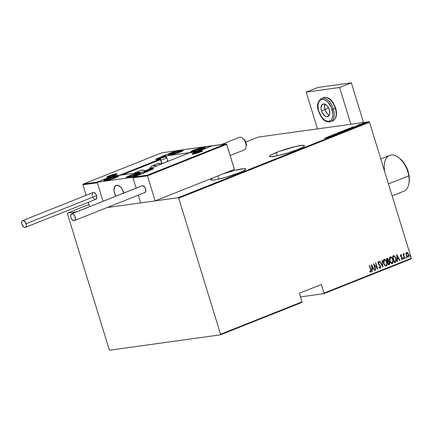 <?xml version="1.0" encoding="UTF-8"?>
<svg xmlns="http://www.w3.org/2000/svg" width="433" height="433" viewBox="0 0 433 433"><rect width="100%" height="100%" fill="white"/><g stroke="black" fill="none" stroke-linecap="round" stroke-linejoin="round"><path stroke-width="0.65" d="M222.735 173.985A18.3 2.095 162.9 0 1 245.782 168.994A18.3 2.095 162.9 0 1 238.87 172.913L243.395 170.9L245.63 169.417L245.76 168.951L245.219 168.691L244.028 168.648L234.009 170.575L222.735 173.985M218.719 179.11L217.756 175.971L218.719 179.11M276.416 152.476A18.3 2.095 162.9 0 1 294.5 146.755A18.3 2.095 162.9 0 1 304.48 145.629A18.3 2.095 162.9 0 1 297.568 149.547L302.099 147.534L304.329 146.051L304.459 145.58L302.727 145.282L295.826 146.441L279.339 151.361L271.886 154.484L269.656 155.967L269.526 156.437L271.253 156.741L278.159 155.577L288.037 152.876L297.568 149.547A18.3 2.095 162.9 0 1 279.485 155.263A18.3 2.095 162.9 0 1 269.505 156.389A18.3 2.095 162.9 0 1 276.416 152.476L277.423 155.745L276.416 152.476M300.502 296.903L323.868 293.666L411.182 258.907L411.35 258.312L324.036 293.071L321.389 284.476L299.376 293.238L302.023 301.833L220.576 334.254L178.715 198.195L369.49 122.252L411.35 258.312L369.49 122.252L368.992 121.749L178.212 197.692L107.2 207.526L178.212 197.692L368.992 121.749L258.328 137.072L368.992 121.749L369.49 122.252L178.715 198.195L178.212 197.692L178.715 198.195L220.576 334.254L302.023 301.833L299.376 293.238L321.389 284.476L324.036 293.071L411.35 258.312L411.182 258.907L323.868 293.666L324.036 293.071L323.868 293.666L300.502 296.903M76.858 211.726L67.553 213.014L88.96 204.495L67.553 213.014L67.391 213.61L109.246 349.669L109.749 350.173L220.408 334.85L301.855 302.429L302.023 301.833L301.855 302.429L220.408 334.85L220.576 334.254L220.408 334.85L109.749 350.173L109.246 349.669L67.391 213.61L67.553 213.014L76.858 211.726M245.803 142.056L258.328 137.072L245.803 142.056M213.81 177.541L211.753 178.677L210.822 179.803L212.554 180.106L216.679 179.533L225.912 177.265L238.87 172.913A18.3 2.095 162.9 0 1 220.787 178.629A18.3 2.095 162.9 0 1 210.801 179.755A18.3 2.095 162.9 0 1 213.81 177.541M361.788 123.638L365.057 122.983L365.474 122.647L363.909 122.853L361.788 123.638L365.138 122.95C365.75 122.647 365.658 122.555 364.857 122.68L362.188 123.356M361.463 124.401L359.785 124.341L358.616 124.791L361.463 124.401L359.785 124.341L358.616 124.791L361.463 124.401M356.391 125.667L359.509 125.137L356.548 125.797M352.402 128.006L352.998 127.594L351.504 127.735L347.558 128.92L352.402 128.006C353.323 127.578 353.209 127.459 352.056 127.648L347.558 128.92L352.402 128.006C353.323 127.578 353.209 127.459 352.056 127.648L352.056 127.648M345.399 130.793L346.557 130.306L346.07 130.241L341.502 131.334L345.399 130.793L346.07 130.241L341.502 131.334L345.399 130.793M339.867 132.996L337.35 132.985L339.147 133.088L334.649 134.062L339.867 132.996L337.35 132.985L339.147 133.088L334.649 134.062L339.867 132.996M332.685 135.854L329.621 136.276L334.731 135.042L330.834 135.578L333.643 135.258L328.528 136.498L332.425 135.957L329.621 136.276L334.731 135.042L330.834 135.578L333.643 135.258L328.528 136.498L332.685 135.854M327.927 137.775L324.377 138.149L327.581 137.716L326.742 138.132L328.019 137.591L324.377 138.149L326.969 137.791L327.548 137.824L326.742 138.132L328.192 137.618L328.301 137.981M326.487 137.31L329.064 137.293L328.528 137.185L329.805 136.676L331.765 136.222L326.552 137.283L329.064 137.293L328.528 137.185L329.805 136.676L331.765 136.222L326.487 137.31M337.394 134.008L333.589 134.647L334.752 134.165L333.069 134.755L336.928 133.916L335.824 134.447L337.199 133.808L333.302 134.571L336.928 133.916L335.624 134.49L337.199 133.808M343.326 131.643C344.121 131.237 343.964 131.123 342.855 131.302L339.207 132.222C338.433 132.622 338.601 132.731 339.71 132.558L343.678 131.486L341.707 131.502L338.925 132.617L343.872 131.307L343.986 131.675M349.388 129.234C350.178 128.828 350.021 128.715 348.911 128.888L345.263 129.808C344.489 130.209 344.657 130.322 345.772 130.144L349.734 129.077L348.186 129.007L344.825 130.192L349.929 128.899L350.043 129.261M351.704 127.27L354.286 127.253L353.745 127.145L356.987 126.182L351.704 127.27L354.286 127.253L353.745 127.145L356.987 126.182L351.704 127.27M360.202 124.828L360.873 124.617L360.137 124.769M362.637 123.86L363.309 123.643L362.578 123.8M366.589 122.285L367.26 122.074L366.529 122.225M406.008 253.505L406.701 256.379L407.48 257.18L408.211 257.186L408.79 255.546L408.243 253.516L406.939 252.331L406.387 252.553L406.008 253.505L406.208 255.286L408.135 257.224L408.579 254.344L407.751 252.807L406.641 252.379L406.008 253.505M404.487 258.582L404.747 258.479L403.783 254.95L404.195 254.095L403.957 253.467L403.524 254.49L403.047 253.906L404.487 258.582L404.747 258.479L403.827 255.281L404.189 253.538L403.881 253.484L403.524 254.49L403.047 253.906L404.487 258.582M400.622 254.723L401.645 255.118L400.769 254.728L400.541 255.751L400.958 256.829L402.289 258.198L402.17 258.929L401.467 258.68L401.418 259.183L402.349 259.513L402.452 257.759L400.861 255.919L400.936 255.318L401.586 255.594L401.645 255.118L400.844 254.691L400.633 256.152L402.257 258.073L401.954 259.004M393.619 255.768L392.509 256.168L394.474 262.566L396.125 261.608L396.092 258.712L394.669 256.044L393.895 255.735L392.509 256.168L394.474 262.566L395.421 262.192C396.46 261.332 396.66 260.087 396.016 258.452L394.16 255.768L393.51 255.779M388.417 264.98L389.554 264.411L389.776 263.075L389.224 261.581L388.531 261.056L388.233 259.021L387.254 258.284L386.447 258.577L388.417 264.98L389.235 264.655L389.635 262.452L388.531 261.056L388.45 259.562L387.026 258.349L386.447 258.577L388.417 264.98M382.886 267.183L382.301 260.228L382.014 260.341L382.539 265.932L379.887 261.191L379.6 261.305L382.886 267.183L382.301 260.228L382.014 260.341L382.539 265.932L379.887 261.191L379.6 261.305L382.886 267.183M375.709 270.04L374.161 265.007L377.749 269.223L375.779 262.826L375.519 262.928L377.067 267.973L373.479 263.74L375.443 270.143L375.709 270.04L375.427 270.089L375.709 270.04L374.161 265.007L377.749 269.223L375.779 262.826L375.519 262.928L377.067 267.973L373.479 263.74L375.443 270.143L375.709 270.04M370.637 269.651L370.908 271.21L370.605 271.491L369.944 271.134L369.934 271.691L370.962 272.103L371.27 270.961L369.593 265.288L369.327 265.391L370.637 269.651L370.718 271.475L369.944 271.134L369.934 271.691L370.897 272.135L370.919 269.613L369.593 265.288L369.327 265.391L370.637 269.651M371.433 264.552L372.088 271.48L372.375 271.367L372.163 269.147L373.446 268.633L374.502 270.517L374.789 270.403L371.433 264.552L372.088 271.48L372.375 271.367L372.163 269.147L373.446 268.633L374.502 270.517L374.789 270.403L371.433 264.552M378.079 261.667L379.422 262.409L378.301 261.635L378.036 263.421L380.428 266.392L380.169 267.713L379.173 266.907L379.016 267.334L380.472 268.314L380.694 266.295L378.29 263.291L378.372 262.371L379.297 262.901L379.422 262.409L378.464 261.608L377.933 262.181L378.355 264.125L380.428 266.392L380.239 267.675L379.173 266.907L379.016 267.334L380.131 268.4M383.687 263.302L385.408 265.911L386.404 265.954L387.037 265.001L386.658 261.483L385.863 260.054L384.888 259.275L384.001 259.399L383.486 260.271L383.687 263.302C384.12 265.007 384.991 265.911 386.301 266.008C387.264 264.985 387.443 263.654 386.842 262.014C386.409 260.282 385.532 259.372 384.206 259.286C383.254 260.32 383.081 261.656 383.687 263.302M389.749 260.888L390.409 262.393L391.464 263.502L392.466 263.545L393.094 262.587L392.715 259.069L391.925 257.64L390.945 256.861L390.063 256.991L389.548 257.857L389.749 260.888C390.176 262.598 391.048 263.497 392.358 263.594C393.321 262.577 393.505 261.245 392.899 259.6C392.466 257.868 391.589 256.958 390.263 256.877C389.316 257.911 389.143 259.248 389.749 260.888M396.655 254.517L397.31 261.44L397.597 261.326L397.386 259.107L398.669 258.598L399.719 260.482L400.005 260.363L396.72 254.49L397.31 261.44L397.597 261.326L397.386 259.107L398.669 258.598L399.719 260.482L400.005 260.363L396.655 254.517M403.356 258.523L403.892 258.842L403.605 257.9L403.318 258.349L403.783 258.956L403.886 258.317L403.459 257.884L403.356 258.523M405.797 257.554L406.327 257.873L405.965 256.904L405.77 257.467L406.224 257.981L406.322 257.343L405.894 256.915L405.797 257.554M409.748 255.984L410.278 256.298L409.991 255.356L409.705 255.806L410.175 256.412L410.273 255.773L409.845 255.346L409.748 255.984M369.387 265.369L370.919 269.613L370.675 272.168L370.994 270.717L369.387 265.369M369.722 271.166L370.599 271.491M370.264 271.491L369.852 271.258M371.465 264.899L374.789 270.403L374.475 270.473L371.465 264.899M373.224 268.666L371.942 269.174L372.375 271.367L372.082 271.426L371.942 269.174L373.224 268.666M371.877 268.465L371.85 265.775L373.111 268.032L371.877 268.465L371.622 265.808L371.877 268.465M373.576 264.076L377.067 267.973L373.576 264.076M375.573 262.907L377.43 268.936L375.573 262.907M373.939 265.034L375.487 270.068L373.939 265.034M380.028 268.428L380.363 268.368L380.694 266.295L378.29 263.291L378.545 262.29L378.247 262.338L379.297 262.901L379.422 262.409L379.135 262.696L378.404 261.673M378.951 266.939L379.947 267.74M378.469 262.306L378.069 263.318L380.694 266.295L380.363 268.368M380.093 268.417L380.569 267.767L380.51 266.468L379.925 265.294L378.144 263.535L378.074 262.501L378.491 262.349M378.815 264.309L378.518 264.065M379.871 267.762L379.054 267.091M379.692 261.267L382.539 265.932L379.692 261.267M382.085 260.314L382.696 266.842L382.085 260.314M383.984 259.318C385.31 259.405 386.187 260.309 386.615 262.041L386.615 262.041C387.221 263.686 387.042 265.018 386.079 266.035L386.88 264.725L386.696 262.311L385.641 260.087L384.206 259.259M384.477 259.919L384.423 259.941C385.5 260 386.22 260.726 386.577 262.117C387.07 263.464 386.907 264.547 386.084 265.353L384.813 265.088L383.665 263.004L383.606 260.731L384.564 259.924M386.084 265.353L385.034 265.056L383.73 263.226L383.779 260.877L384.509 259.908L385.635 260.385L386.577 262.117L386.799 264.146L386.084 265.353C385.018 265.299 384.304 264.579 383.952 263.194L384.358 259.924M384.423 259.941L383.73 263.226C384.082 264.606 384.796 265.326 385.863 265.386M386.804 258.382L388.45 259.562L388.309 261.088L389.635 262.452L389.235 264.655L388.401 264.926L389.408 264.325L389.494 262.793L389.002 261.608L388.309 261.088L388.011 259.053L387.113 258.306M387.703 261.797L388.498 261.624L389.375 262.56L388.477 264.217L387.524 261.868L388.796 261.716L389.462 263.264L388.477 264.217L387.524 261.868L388.255 264.249L387.746 261.841L388.498 261.624M387.053 259.015L386.691 259.161L387.053 259.015M387.324 261.213L386.691 259.161L387.567 258.934L388.19 259.676L387.546 261.18L386.691 259.161L387.324 261.213M387.275 258.988L388.255 259.93L388.179 260.769L387.546 261.18L386.913 259.129L387.216 258.972M390.041 256.904C391.367 256.991 392.244 257.9 392.677 259.632L392.677 259.632C393.283 261.278 393.099 262.609 392.136 263.627L392.937 262.311L392.753 259.897L391.703 257.673L390.263 256.845M390.539 257.505L390.479 257.527C391.556 257.586 392.276 258.312 392.634 259.703C393.126 261.056 392.964 262.133 392.146 262.945L390.875 262.674L389.787 260.812L389.613 258.501L389.944 257.787L390.62 257.511M392.146 262.945L391.096 262.642L390.079 260.996L389.765 258.977L390.257 257.559L389.787 260.812L390.479 257.527L391.692 257.971L392.563 259.486L392.855 261.738L392.146 262.945C391.075 262.885 390.366 262.165 390.009 260.78L389.787 260.812C390.144 262.198 390.853 262.918 391.925 262.972M394.16 255.768L395.794 258.485C396.439 260.119 396.238 261.364 395.199 262.219L396.071 261.153L395.87 258.745L394.734 256.363L393.408 255.795M393.97 256.466L392.747 256.747L394.192 256.433L395.757 258.555L395.724 261.153L394.317 261.835L392.747 256.747L394.317 261.835L392.747 256.747L393.711 256.46M393.754 256.455L394.972 256.969L395.924 259.215L395.805 261.023L394.539 261.808L392.975 256.72L394.192 256.433M396.688 254.858L400.005 260.363L399.691 260.433L396.688 254.858M398.447 258.625L397.164 259.14L397.597 261.326L397.305 261.386L397.164 259.14L398.447 258.625M397.093 258.425L397.066 255.735L398.333 257.992L397.093 258.425L396.845 255.768L397.093 258.425M401.359 255.622L400.79 255.297L401.586 255.594L401.645 255.118L401.391 255.405L400.731 254.701M401.012 255.27L400.666 256.055L400.828 255.286M401.099 256.417L401.57 256.769L401.099 256.417M402.187 257.262L401.348 256.801L402.187 257.262L402.289 257.976L402.187 257.262M402.078 258.988L401.467 258.68L401.418 259.183L402.262 259.562L402.517 257.944L402.041 259.589L402.289 257.976L400.752 256.266L400.79 255.297M401.245 258.712L401.856 259.021M401.813 259.031L401.38 258.847M403.237 257.916L403.886 258.317L403.561 258.983M403.626 258.939L403.377 257.927M403.101 253.884L403.524 254.49L403.101 253.884M404.189 253.538L403.967 254.079L403.816 253.505M403.881 254.101L404.195 254.095M404.011 254.074L403.605 255.308L404.747 258.479L404.471 258.533L403.561 254.983L404.043 254.068M405.672 256.948L406.322 257.343L405.997 258.014M406.062 257.971L405.818 256.958M406.419 252.412L407.751 252.807L408.579 254.344L408.135 257.224L408.563 255.984L408.351 254.377L407.529 252.834L406.565 252.369M407.285 252.607L407.009 252.434M407.61 256.715L406.804 256.287L406.165 254.913L406.23 253.381L406.847 252.953M406.722 252.953L406.246 255.216L406.36 253.635L406.82 252.959L408.357 254.604L408.471 255.681L407.956 256.65L406.468 255.189L406.598 252.986L407.507 253.126L408.314 254.452L407.956 256.65L407.139 256.39L406.246 255.216L407.734 256.677M409.623 255.373L410.273 255.773L409.948 256.439M410.013 256.396L409.77 255.389M373.111 268.032L372.099 268.438L371.85 265.775L373.111 268.032M387.925 261.77L388.206 261.667M398.333 257.992L397.315 258.398L397.066 255.735L398.333 257.992M327.797 138.1L327.548 137.824M327.272 137.196L329.302 136.877L327.272 137.196M339.207 132.222L338.676 132.552M339.618 132.162L342.59 131.405C343.499 131.264 343.607 131.361 342.92 131.702L339.975 132.449C339.071 132.595 338.958 132.498 339.618 132.162L342.59 131.405C343.499 131.264 343.607 131.361 342.92 131.702L339.975 132.449C339.071 132.595 338.958 132.498 339.618 132.162L339.169 132.411L339.277 132.812M343.721 130.701L344.035 130.706L343.623 131.042L342.162 131.172L343.591 130.928M344.468 130.62L343.981 130.598M345.805 130.344L345.28 130.809L343.813 130.945L345.648 130.587M345.263 129.808L344.738 130.138L344.847 130.506M345.68 129.748L348.646 128.996C349.555 128.85 349.664 128.947 348.976 129.294L346.032 130.041C345.133 130.181 345.014 130.084 345.68 129.748L348.646 128.996C349.555 128.85 349.664 128.947 348.976 129.294L346.032 130.041C345.133 130.181 345.014 130.084 345.68 129.748L345.231 130.003L345.334 130.403M351.796 128.136L348.24 128.828L351.791 127.757L352.489 127.973L348.219 128.763L349.35 128.33L352.153 127.713L352.565 127.74L351.894 128.103M352.489 127.156L354.524 126.837L352.489 127.156M365.138 122.95C365.75 122.647 365.658 122.555 364.857 122.68M362.54 123.308L364.591 122.788L364.808 123.069L362.767 123.578L362.805 123.21L364.786 122.999L362.54 123.308L362.324 123.876M342.59 131.405L343.38 131.388L342.92 131.702M339.975 132.449L339.163 132.438M348.646 128.996L349.442 128.974L348.976 129.294M346.032 130.041L345.22 130.024M364.591 122.788L365.127 122.799L364.786 122.999M362.751 123.519L362.21 123.508M193.594 150.202L203.916 147.247L205.177 147.188L205.345 147.496L202.503 148.968A7.702 0.882 162.9 0 1 194.888 151.377A7.702 0.882 162.9 0 1 190.682 151.848A7.702 0.882 162.9 0 1 193.594 150.202A7.702 0.882 162.9 0 1 201.21 147.794A7.702 0.882 162.9 0 1 205.41 147.317A7.702 0.882 162.9 0 1 202.503 148.968L192.176 151.923L190.747 151.674L193.594 150.202M171.327 153.282L181.654 150.332L182.91 150.273L183.083 150.581L180.236 152.048A7.702 0.882 162.9 0 1 172.621 154.457A7.702 0.882 162.9 0 1 168.421 154.933A7.702 0.882 162.9 0 1 171.327 153.282A7.702 0.882 162.9 0 1 178.943 150.879A7.702 0.882 162.9 0 1 183.148 150.403A7.702 0.882 162.9 0 1 180.236 152.048L169.915 155.003L168.654 155.063L168.48 154.754L171.327 153.282M161.763 156.513L197.388 151.582L212.067 145.737L176.442 150.673L161.763 156.513L176.442 150.673L212.094 145.84L197.388 151.582L161.763 156.513M123.751 193.372L123.4 191.938A7.702 4.406 68.3 0 1 123.697 193.08A7.702 4.406 68.3 0 0 116.098 185.394A7.702 4.406 68.3 0 1 123.4 191.938L122.198 189.183L120.504 186.942L118.572 185.557L116.694 185.237L115.871 185.497L114.204 187.814L113.971 190.32L114.491 193.167L115.86 196.203A7.702 4.406 68.3 0 1 114.491 193.167A7.702 4.406 68.3 0 1 116.098 185.394A7.702 4.406 68.3 0 0 115.974 185.448L114.664 186.699L113.96 190.141L114.436 192.983L115.86 196.203A7.702 4.406 68.3 0 1 115.974 185.448L117.733 185.281L120.623 187.067L122.295 189.351L123.784 193.562M106.762 178.986A7.702 0.882 162.9 0 1 114.372 176.583A7.702 0.882 162.9 0 1 118.577 176.107A7.702 0.882 162.9 0 1 115.665 177.752L107.492 180.296L103.855 180.658L106.762 178.986L114.929 176.447L118.566 176.085L115.665 177.752A7.702 0.882 162.9 0 1 108.05 180.16A7.702 0.882 162.9 0 1 103.85 180.637A7.702 0.882 162.9 0 1 106.762 178.986L106.762 178.986M129.023 175.906A7.702 0.882 162.9 0 1 136.639 173.498A7.702 0.882 162.9 0 1 140.839 173.021A7.702 0.882 162.9 0 1 137.932 174.672L131.069 176.891L126.122 177.573L129.023 175.906L135.886 173.687L140.606 172.891L140.444 173.476L137.932 174.672A7.702 0.882 162.9 0 1 130.317 177.081A7.702 0.882 162.9 0 1 126.117 177.552A7.702 0.882 162.9 0 1 129.023 175.906L129.023 175.906M147.496 171.441L111.871 176.377L97.192 182.217L132.817 177.286L147.496 171.441L132.817 177.286L136.151 188.122L132.817 177.286L97.192 182.217L103.065 201.296L97.192 182.217L111.871 176.377L147.496 171.441M138.311 195.142L140.698 202.888L138.311 195.142L140.698 202.888L155.171 200.885L140.698 202.888L138.311 195.142M244.38 149.872A6.739 3.859 68.3 0 1 244.158 149.959A6.739 3.859 -111.7 0 0 244.266 149.921A6.739 3.859 -111.7 0 0 244.38 149.872L230.167 155.528L244.38 149.872A6.739 3.859 -111.7 0 0 245.322 142.132A6.739 3.859 -111.7 0 0 239.281 137.391A6.739 3.859 -111.7 0 0 239.173 137.44A6.739 3.859 68.3 0 1 242.491 138.176A6.739 3.859 68.3 0 1 246.063 147.15A6.739 3.859 68.3 0 1 244.38 149.872M243.698 139.117L245.749 141.916L246.301 145.58A4.817 2.755 -111.7 0 0 243.752 139.155L242.491 138.176M108.05 177.129A0.579 0.471 82.1 0 0 107.871 177.157A5.391 0.617 -17.1 0 0 115.097 175.089A5.391 0.617 -17.1 0 0 116.093 173.887L117.132 173.92L116.856 174.255L114.236 175.419L109.376 176.87L106.832 177.119L109.728 175.625L116.093 173.887A5.391 0.617 -17.1 0 0 108.862 175.955A5.391 0.617 -17.1 0 0 107.871 177.157A0.579 0.471 -97.9 0 1 108.034 177.129M83.212 184.128L82.892 184.772L86.135 195.315L82.892 184.772L97.365 182.764L103.065 201.296L97.306 182.547L82.892 184.772L83.212 184.128L97.301 182.087L111.974 176.247L119.768 175.165L159.977 159.16L155.934 159.625L156.567 158.857L175.668 150.895L161.861 152.806L83.499 183.998L161.861 152.806L175.977 150.852M88.294 202.335L89.62 206.644L88.294 202.335M175.668 150.895L158.142 158.159A6.354 0.725 -17.1 0 0 156.973 159.577L159.977 159.16A0.579 0.33 68.3 0 1 160.481 159.663L122.036 174.97L160.481 159.663L161.688 163.593L160.481 159.663A0.579 0.33 -111.7 0 0 159.977 159.16L119.768 175.165L111.974 176.247L97.301 182.087L83.499 183.998M156.703 159.593A5.781 0.66 162.9 0 1 158.094 158.884A5.781 0.66 162.9 0 0 156.703 159.593M161.146 156.703L162.104 156.578A0.579 0.471 -97.9 0 1 162.711 156.952L162.104 156.578L162.711 156.952M161.298 156.692L161.59 156.741M162.824 156.957L164.313 156.654A3.275 0.373 162.9 0 1 163.706 157.385A3.275 0.373 162.9 0 1 159.322 158.64A1.543 1.25 82.1 0 0 158.651 159.333A1.543 1.25 -97.9 0 1 159.322 158.64L158.711 158.538L159.474 158.099L162.84 156.968L162.191 156.557M158.142 158.159A0.579 0.33 68.3 0 1 158.586 158.516A0.579 0.33 -111.7 0 0 158.142 158.159M162.586 157.022A0.579 0.33 -111.7 0 0 162.104 156.578M159.977 159.16A0.579 0.471 -97.9 0 1 160.589 159.533A0.579 0.471 82.1 0 0 159.977 159.16M157.157 159.55A0.579 0.471 82.1 0 0 157.06 159.555L156.194 159.604L156.459 159.896M160.589 159.533L160.069 159.138L157.06 159.555M193.172 154.072A5.391 0.617 -17.1 0 0 200.398 152.005A5.391 0.617 -17.1 0 0 201.388 150.798L202.39 150.971L199.532 152.329L194.677 153.78L192.133 154.034L195.97 152.205L201.388 150.798A5.391 0.617 -17.1 0 0 194.163 152.865A5.391 0.617 -17.1 0 0 193.172 154.072A0.579 0.471 -97.9 0 1 193.264 154.045A0.579 0.471 82.1 0 0 193.172 154.072M133.31 177.189L132.991 177.833L147.464 175.83L155.171 200.885L147.464 175.83L226.708 144.281L234.415 169.335L155.171 200.885L234.415 169.335L226.583 144.092L211.959 145.867L197.286 151.707L189.492 152.789L149.282 168.794L153.325 168.329L152.692 169.097L133.597 177.065L147.399 175.154L225.761 143.956L147.399 175.154L133.31 177.189L132.991 177.833L147.464 175.83L147.399 175.154L147.464 175.83L226.708 144.281L226.075 143.913M151.133 169.227L152.097 169.373L152.015 169.103A5.781 0.66 162.9 0 1 152.768 169.043A5.781 0.66 162.9 0 0 152.015 169.103A0.579 0.471 -97.9 0 1 152.286 168.377A0.579 0.471 82.1 0 0 152.015 169.103L151.133 169.227M133.597 177.065L147.983 171.349L147.155 171.376A0.579 0.471 82.1 0 0 146.976 171.517L147.112 171.387A0.579 0.33 68.3 0 1 147.155 171.376L146.993 171.971M212.083 145.937L225.761 143.956M212.013 145.861L197.34 151.702M147.155 171.376L151.117 169.796A0.579 0.33 -111.7 0 0 151.03 169.833M189.616 152.86L197.286 151.707M189.546 152.779L149.282 168.794A0.579 0.471 82.1 0 0 149.001 169.482A0.579 0.471 -97.9 0 1 149.282 168.794A0.579 0.33 -111.7 0 0 149.239 168.805A0.579 0.33 68.3 0 1 149.282 168.794L152.286 168.377A6.354 0.725 -17.1 0 1 151.117 169.796A0.579 0.33 68.3 0 0 151.068 169.812L146.906 171.522M148.898 169.514L149.239 168.805A0.579 0.33 -111.7 0 0 149.136 168.892M146.37 170.948A2.89 0.33 162.9 0 1 145.244 171.181L150.186 169.433L146.403 170.304L144.898 170.943L144.703 171.181L145.244 171.181A2.89 0.33 162.9 0 1 144.887 171.214A2.89 0.33 162.9 0 1 144.703 171.181A2.89 0.33 162.9 0 1 145.775 170.537A2.89 0.33 162.9 0 1 148.514 169.666A2.89 0.33 162.9 0 1 150.186 169.433A2.89 0.33 162.9 0 1 150.067 169.617A2.89 0.33 162.9 0 1 149.114 170.077A2.89 0.33 162.9 0 1 146.37 170.948M149.937 169.314A3.275 0.373 162.9 0 1 149.336 170.045A3.275 0.373 162.9 0 1 144.952 171.3A1.543 1.25 82.1 0 0 144.33 171.879A1.543 1.25 -97.9 0 1 144.952 171.3L144.341 171.192L146.073 170.369L150.57 169.335L148.811 170.245L144.952 171.3A3.275 0.373 162.9 0 1 145.553 170.57A3.275 0.373 162.9 0 1 149.937 169.314A1.543 1.25 -97.9 0 1 150.197 169.249A1.543 1.25 82.1 0 0 149.937 169.314M150.197 169.249A1.543 1.25 -97.9 0 1 151.263 169.736M149.948 169.682L148.514 169.666L144.703 171.181L148.514 169.666L149.948 169.682M148.692 170.234L148.514 169.666L148.692 170.234M145.932 171.057L145.775 170.537L145.932 171.057M160.746 158.294A2.89 0.33 162.9 0 1 159.615 158.527L164.556 156.773L160.773 157.644L159.268 158.289L159.073 158.521L159.615 158.527A2.89 0.33 162.9 0 1 159.257 158.554A2.89 0.33 162.9 0 1 159.073 158.521A2.89 0.33 162.9 0 1 160.145 157.883A2.89 0.33 162.9 0 1 162.889 157.006A2.89 0.33 162.9 0 1 164.556 156.773A2.89 0.33 162.9 0 1 164.443 156.963A2.89 0.33 162.9 0 1 163.485 157.417A2.89 0.33 162.9 0 1 160.746 158.294M166.981 161.054A4.817 0.552 162.9 0 1 167.901 161.168A4.817 0.552 162.9 0 1 167.057 161.709A4.817 0.552 -17.1 0 0 167.912 161.098L166.867 157.699A4.817 0.552 162.9 0 1 160.865 160.086A4.817 0.552 -17.1 0 0 166.846 157.785M164.881 162.581A4.817 0.552 162.9 0 1 161.915 163.485A4.817 0.552 -17.1 0 0 164.881 162.581M164.567 156.589A1.543 1.25 82.1 0 0 164.313 156.654L164.919 156.762L163.706 157.385L159.322 158.64A3.275 0.373 162.9 0 1 159.923 157.91A3.275 0.373 162.9 0 1 164.313 156.654A1.543 1.25 -97.9 0 1 164.567 156.589A1.543 1.25 -97.9 0 1 165.936 157.65A4.817 0.552 162.9 0 1 166.867 157.699C166.353 156.643 165.579 156.275 164.551 156.594L160.053 157.845L158.191 158.797L157.709 159.463M164.318 157.027L162.889 157.006L159.073 158.521L162.889 157.006L164.318 157.027M163.062 157.58L162.889 157.006L163.062 157.58M160.302 158.397L160.145 157.883L160.302 158.397M110.908 176.166A2.89 0.33 162.9 0 1 109.782 176.399L114.723 174.645L110.94 175.517L109.435 176.161L109.24 176.393L109.782 176.399A2.89 0.33 162.9 0 1 109.425 176.426A2.89 0.33 162.9 0 1 109.24 176.393A2.89 0.33 162.9 0 1 110.312 175.755A2.89 0.33 162.9 0 1 113.051 174.878A2.89 0.33 162.9 0 1 114.723 174.645A2.89 0.33 162.9 0 1 114.604 174.835A2.89 0.33 162.9 0 1 113.652 175.289A2.89 0.33 162.9 0 1 110.908 176.166M114.474 174.526A3.275 0.373 162.9 0 1 113.874 175.262A3.275 0.373 162.9 0 1 109.484 176.512A1.543 1.25 82.1 0 0 108.954 176.956A1.543 1.25 -97.9 0 1 109.484 176.512L109.024 176.291L111.189 175.381L115.108 174.548L113.349 175.457L109.484 176.512A3.275 0.373 162.9 0 1 110.09 175.782A3.275 0.373 162.9 0 1 114.474 174.526A1.543 1.25 -97.9 0 1 114.734 174.461A1.543 1.25 82.1 0 0 114.474 174.526M114.734 174.461A1.543 1.25 -97.9 0 1 115.698 174.835M114.48 174.9L113.051 174.878L109.24 176.393L113.051 174.878L114.48 174.9M113.23 175.452L113.051 174.878L113.23 175.452M110.469 176.269L110.312 175.755L110.469 176.269M196.209 153.076A2.89 0.33 162.9 0 1 195.077 153.309L200.019 151.561L196.236 152.432L194.731 153.071L194.536 153.309L195.077 153.309A2.89 0.33 162.9 0 1 194.72 153.342A2.89 0.33 162.9 0 1 194.536 153.309A2.89 0.33 162.9 0 1 195.608 152.665A2.89 0.33 162.9 0 1 198.352 151.788A2.89 0.33 162.9 0 1 200.019 151.561A2.89 0.33 162.9 0 1 199.905 151.745A2.89 0.33 162.9 0 1 198.947 152.205A2.89 0.33 162.9 0 1 196.209 153.076M199.775 151.442A3.275 0.373 162.9 0 1 199.169 152.172A3.275 0.373 162.9 0 1 194.785 153.428A1.543 1.25 82.1 0 0 194.249 153.867A1.543 1.25 -97.9 0 1 194.785 153.428L194.179 153.32L195.911 152.497L200.403 151.463L198.65 152.373L194.785 153.428A3.275 0.373 162.9 0 1 195.386 152.697A3.275 0.373 162.9 0 1 199.775 151.442A1.543 1.25 -97.9 0 1 200.03 151.377A1.543 1.25 82.1 0 0 199.775 151.442M201.497 151.512L200.014 151.377A1.543 1.25 -97.9 0 1 200.993 151.745M199.781 151.81L198.352 151.788L194.536 153.309L198.352 151.788L199.781 151.81M198.525 152.362L198.352 151.788L198.525 152.362M195.77 153.179L195.608 152.665L195.77 153.179M171.966 154.148L171.641 153.672L175.457 152.189L179.598 151.187L179.771 151.745L179.598 151.187L175.457 152.189A4.817 0.552 162.9 0 1 179.598 151.187L179.598 151.187A4.817 0.552 162.9 0 1 180.377 151.236L175.457 152.189L171.187 154.099L176.107 153.141L180.377 151.236A4.817 0.552 162.9 0 1 179.922 151.664A4.817 0.552 162.9 0 1 179.641 151.81A4.817 0.552 162.9 0 1 176.107 153.141A4.817 0.552 162.9 0 1 172.112 154.126A4.817 0.552 162.9 0 1 171.966 154.148A4.817 0.552 162.9 0 1 171.641 153.672A4.817 0.552 162.9 0 1 175.457 152.189L171.641 153.672L172.155 154.121M169.904 154.5A6.165 0.704 162.9 0 1 175.37 152.059A6.165 0.704 162.9 0 1 181.66 150.83A1.543 1.532 -34.2 0 1 182.71 150.879A1.543 1.532 145.8 0 0 181.66 150.83L180.231 151.799L176.199 153.277L171.917 154.397L169.904 154.5L171.333 153.531L175.37 152.059L179.646 150.938L181.66 150.83A6.165 0.704 162.9 0 1 176.199 153.277A6.165 0.704 162.9 0 1 169.904 154.5A1.543 1.532 145.8 0 0 169.103 155.079A1.543 1.532 -34.2 0 1 169.904 154.5M179.554 151.853L179.922 151.664L179.554 151.853M175.457 152.189L175.782 153.244L175.457 152.189M107.395 179.852L107.07 179.376L110.891 177.893L115.026 176.891L115.2 177.449L115.026 176.891L110.891 177.893A4.817 0.552 162.9 0 1 115.026 176.891L115.026 176.891A4.817 0.552 162.9 0 1 115.806 176.94L110.891 177.893L106.621 179.803L111.535 178.845L115.806 176.94A4.817 0.552 162.9 0 1 115.351 177.368A4.817 0.552 162.9 0 1 115.07 177.514A4.817 0.552 162.9 0 1 111.535 178.845A4.817 0.552 162.9 0 1 107.541 179.83A4.817 0.552 162.9 0 1 107.395 179.852A4.817 0.552 162.9 0 1 107.07 179.376A4.817 0.552 162.9 0 1 110.891 177.893L107.07 179.376L107.584 179.825M105.333 180.204A6.165 0.704 162.9 0 1 110.799 177.763A6.165 0.704 162.9 0 1 117.094 176.534A1.543 1.532 -34.2 0 1 118.139 176.583A1.543 1.532 145.8 0 0 117.094 176.534L115.66 177.503L111.627 178.981L107.346 180.101L105.333 180.204L106.762 179.235L110.799 177.763L115.075 176.642L117.094 176.534A6.165 0.704 162.9 0 1 111.627 178.981A6.165 0.704 162.9 0 1 105.333 180.204A1.543 1.532 145.8 0 0 104.532 180.783A1.543 1.532 -34.2 0 1 105.333 180.204M114.983 177.557L115.351 177.368L114.983 177.557M110.891 177.893L111.211 178.948L110.891 177.893M134.306 175.603A4.817 0.552 162.9 0 1 131.93 176.301L138.067 173.942L136.097 174.023L131.508 175.365L128.947 176.767L131.93 176.301A4.817 0.552 162.9 0 1 129.97 176.724A4.817 0.552 162.9 0 1 129.808 176.751A4.817 0.552 162.9 0 1 129.142 176.41A4.817 0.552 162.9 0 1 132.65 174.975A4.817 0.552 162.9 0 1 136.985 173.85A4.817 0.552 162.9 0 1 137.813 174.169L136.985 173.85L132.65 174.975L129.142 176.41L129.97 176.724L129.142 176.41L132.65 174.975L136.985 173.85L137.813 174.169A4.817 0.552 162.9 0 1 137.337 174.434A4.817 0.552 162.9 0 1 134.306 175.603M135.459 173.996A6.165 0.704 162.9 0 1 139.031 173.855A6.165 0.704 162.9 0 1 131.497 176.583L127.589 177.108L129.965 175.76L136.503 173.736L139.366 173.465L136.99 174.813L131.497 176.583A6.165 0.704 162.9 0 1 127.924 176.724A6.165 0.704 162.9 0 1 135.459 173.996A1.543 0.563 -104.5 0 1 135.529 173.963A1.543 0.563 75.5 0 0 135.459 173.996M136.963 174.618L137.813 174.169L136.963 174.618M137.191 174.504L136.985 173.85L137.191 174.504M132.969 176.014L132.65 174.975L132.969 176.014M198.877 149.899A4.817 0.552 162.9 0 1 196.501 150.597L202.639 148.238L200.668 148.319L196.079 149.661L193.519 151.063L196.501 150.597A4.817 0.552 162.9 0 1 194.536 151.02A4.817 0.552 162.9 0 1 194.379 151.047A4.817 0.552 162.9 0 1 193.713 150.706A4.817 0.552 162.9 0 1 197.221 149.271A4.817 0.552 162.9 0 1 201.556 148.146A4.817 0.552 162.9 0 1 202.384 148.465L201.556 148.146L197.221 149.271L193.713 150.706L194.536 151.02L193.713 150.706L197.221 149.271L201.556 148.146L202.384 148.465A4.817 0.552 162.9 0 1 201.902 148.73A4.817 0.552 162.9 0 1 198.877 149.899M200.03 148.292A6.165 0.704 162.9 0 1 203.597 148.151A6.165 0.704 162.9 0 1 196.062 150.879L192.16 151.404L194.536 150.056L201.074 148.032L203.938 147.761L201.561 149.109L196.062 150.879A6.165 0.704 162.9 0 1 192.496 151.02A6.165 0.704 162.9 0 1 200.03 148.292A1.543 0.563 -104.5 0 1 200.1 148.259A1.543 0.563 75.5 0 0 200.03 148.292M201.534 148.914L202.384 148.465L201.534 148.914M201.756 148.8L201.556 148.146L201.756 148.8M197.54 150.311L197.221 149.271L197.54 150.311M140.362 170.575L143.188 170.185L144.99 170.786A12.519 7.166 -111.7 0 0 140.73 170.407L135.935 172.312A12.519 7.166 68.3 0 1 139.794 172.507M156.843 166.164L153.764 165.444L152.384 165.769L151.187 166.537L149.775 168.594A12.519 7.166 68.3 0 1 152.47 165.731A12.519 7.166 68.3 0 1 156.4 165.958M161.195 164.047A12.519 7.166 -111.7 0 0 157.266 163.826L162.066 163.701M25.368 227.385L95.807 199.342A3.659 2.095 -111.7 0 0 96.57 195.651A3.659 2.095 -111.7 0 0 93.1 192.544L22.662 220.586A3.659 2.095 68.3 0 1 26.126 223.693L96.57 195.651L26.126 223.693A3.659 2.095 68.3 0 1 25.368 227.385A3.659 2.095 68.3 0 1 21.899 224.278A3.659 2.095 68.3 0 1 22.662 220.586M21.899 224.278L23.728 227.038L25.082 227.46L26.077 226.708L26.375 225.041L26.126 223.693L24.302 220.933L22.944 220.511L21.948 221.258L21.65 222.925L21.899 224.278M95.915 199.294L96.808 197.632L96.321 194.98L94.74 192.891L92.992 192.593M92.657 192.847L92.088 194.882M92.169 195.554L92.337 196.236M92.906 197.545L94.632 199.267M95.087 199.407L95.52 199.418M74.352 220.603L144.79 192.561A3.659 2.095 -111.7 0 0 145.472 188.626A3.659 2.095 -111.7 0 0 142.37 185.687A3.659 2.095 -111.7 0 0 142.084 185.762L71.645 213.799A3.659 2.095 68.3 0 1 71.927 213.729L142.37 185.687L71.927 213.729A3.659 2.095 68.3 0 1 75.033 216.668A3.659 2.095 68.3 0 1 74.352 220.603A3.659 2.095 68.3 0 1 74.065 220.678A3.659 2.095 68.3 0 1 70.963 217.734A3.659 2.095 68.3 0 1 71.645 213.799M74.065 220.678L74.795 220.3L75.353 218.887L74.866 216.235L73.285 214.151L71.537 213.853L70.644 215.515L70.882 217.496L72.257 219.867L74.065 220.678M144.898 192.512L145.791 190.85L145.304 188.198L143.724 186.109L141.975 185.811M324.912 104.164A6.739 3.859 -111.7 0 0 324.902 109.554L321.524 110.897A6.739 3.859 68.3 0 1 322.931 104.093A6.739 3.859 68.3 0 1 329.318 109.82L329.757 113.468L328.734 116.066L326.596 116.742L324.896 115.979L322.574 113.305L321.524 110.897L321.07 108.407L321.622 105.338L323.456 103.958L325.952 104.737L327.57 106.356L329.318 109.82A6.739 3.859 68.3 0 1 327.916 116.623A6.739 3.859 68.3 0 1 321.524 110.897L324.902 109.554A6.739 3.859 -111.7 0 0 329.313 115.21L327.435 113.922L325.362 110.794L324.447 107.065L324.999 103.99M323.635 97.604A12.519 7.166 68.3 0 1 335.299 108.304A12.519 7.166 -111.7 0 0 323.435 97.674L321.524 98.437A12.519 7.166 68.3 0 1 333.394 109.062L332.1 109.435A11.556 6.614 68.3 0 1 328.799 121.332A11.556 6.614 68.3 0 1 318.742 111.281L321.746 117.224L324.517 119.995L325.984 120.85L328.799 121.332L331.099 120.141L331.943 118.967L332.853 115.687L332.885 113.7L331.315 107.308L327.759 101.944L324.858 99.866L322.049 99.384L320.81 99.774L318.905 101.75L317.995 105.03L318.212 109.127L318.742 111.281A11.556 6.614 68.3 0 1 322.049 99.384A11.556 6.614 68.3 0 1 332.1 109.435L333.394 109.062A12.519 7.166 -111.7 0 0 321.73 98.361M334.693 105.966L335.667 108.098C337.367 114.621 336.376 118.902 332.696 120.937A12.519 7.166 -111.7 0 0 335.299 108.304L333.394 109.062L335.299 108.304A12.519 7.166 68.3 0 1 332.495 121.013M330.585 121.77A12.519 7.166 -111.7 0 0 333.394 109.062A12.519 7.166 68.3 0 1 330.785 121.695L332.696 120.937M333.675 103.963L331.137 100.602M336.23 114.339L336.262 112.358M324.864 109.425L328.566 107.952L324.864 109.425M351.331 82.827L363.536 122.507L351.331 82.827L339.591 87.498L350.898 124.255L339.591 87.498L351.331 82.827L317.93 87.45L306.191 92.126L339.591 87.498L306.191 92.126L317.497 128.877L306.191 92.126L317.93 87.45L351.331 82.827M384.596 170.851A19.258 11.02 68.3 0 1 398.728 157.677A19.258 11.02 68.3 0 1 408.779 175.825L408.985 175.159A17.721 10.138 -111.7 0 0 399.74 158.462A17.721 10.138 -111.7 0 0 399.242 158.088M392.141 195.878L403.81 191.229A19.258 11.02 -111.7 0 0 408.779 175.825L388.461 183.911L408.779 175.825A19.258 11.02 -111.7 0 0 389.565 155.442L380.78 158.938M409.12 182.098L409.32 178.374L408.985 175.159L407.058 168.583L403.735 162.656L399.513 158.289M408.779 175.825A19.258 11.02 68.3 0 1 408.931 183.311L409.125 182.044A17.721 10.138 -111.7 0 0 408.985 175.159L408.779 175.825M337.226 133.921L337.339 134.284M333.037 134.733L333.15 135.101M333.502 134.631L333.61 134.993M343.396 131.41L343.51 131.773M344.035 130.706L344.143 131.069M346.119 130.349L346.227 130.717M349.453 128.996L349.566 129.364M356.619 125.689L356.732 126.057M359.509 125.137L359.623 125.505M359.065 125.24L359.179 125.608M360.045 124.828L360.159 125.191M359.217 124.59L359.325 124.958M359.59 124.52L359.704 124.883M362.481 123.86L362.594 124.222M365.566 122.691L365.679 123.059M365.127 122.788L365.241 123.156M366.432 122.285L366.545 122.653M230.167 155.534L244.266 149.921M221.258 144.568L239.281 137.391M246.063 147.15L246.307 145.564M116.753 174.656L116.818 174.234C117.067 174.461 110.15 176.994 107.963 177.135L107.26 177.178L107.546 177.487M175.82 150.863L161.888 152.789L83.39 184.036M160.697 159.539L162.05 163.928M202.049 151.566L202.114 151.149C203.488 150.808 196.165 153.802 193.259 154.045L192.555 154.088L192.847 154.397M148.162 171.257L133.488 177.097M211.981 145.851L225.918 143.924M149.239 168.805L189.508 152.773L197.307 151.696L211.975 145.856M151.074 169.812L153.19 168.762L153.136 169.157M151.842 169.487L150.175 169.249L147.225 169.969L144.341 171.1L143.388 172.009M150.067 169.617L149.764 169.828M164.443 156.963L164.134 157.174M116.201 174.602L114.713 174.467L111.763 175.186L108.878 176.312L107.974 177.129M114.604 174.835L114.301 175.046M200.014 151.377L195.516 152.632L193.27 154.045M199.905 151.745L199.597 151.956M182.731 150.868L180.696 150.738L175.565 151.988L170.656 153.823L169.022 155.084M118.16 176.572L116.125 176.442L110.994 177.692L106.085 179.527L104.45 180.788M140.427 173.487L138.441 173.352L133.001 174.688L128.303 176.464L126.717 177.703M137.337 174.434L136.99 174.602M204.998 147.783L203.012 147.648L197.572 148.984L192.874 150.76L191.289 151.999M201.902 148.73L201.561 148.898M135.935 172.312L134.268 173.276M152.47 165.731L157.266 163.826M321.524 98.437C317.519 101.484 316.528 105.766 318.558 111.276C321.086 117.219 323.846 122.983 330.785 121.695M323.435 97.674C329.762 96.223 333.291 101.982 335.667 108.098M398.728 157.677L399.74 158.462"/></g></svg>
